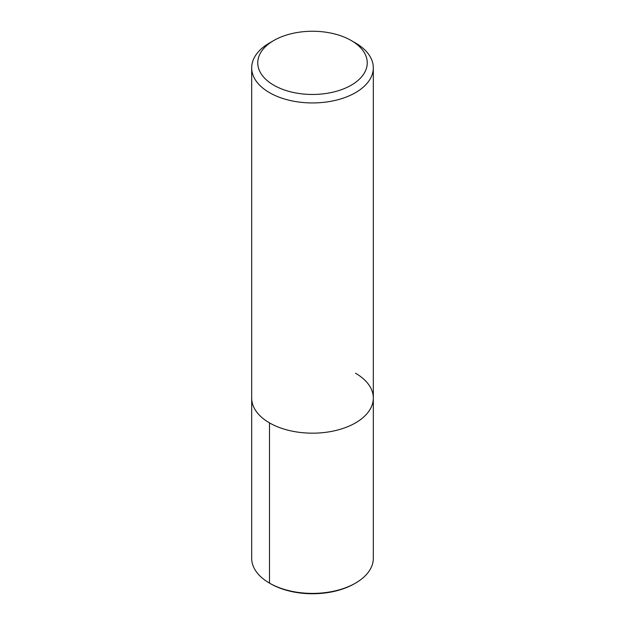 <?xml version="1.0" encoding="UTF-8"?>
<svg xmlns="http://www.w3.org/2000/svg" width="625" height="625" viewBox="0 0 625 625"><rect width="100%" height="100%" fill="white"/><g stroke="black" fill="none" stroke-linecap="round" stroke-linejoin="round"><path stroke-width="0.94" d="M351.211 40.508L351.211 40.508A54.742 31.602 180 0 1 351.211 85.203A54.742 31.602 180 0 1 273.789 85.203A54.742 31.602 180 0 1 273.789 40.508A54.742 31.602 180 0 1 351.211 40.508L355.508 42.992A60.82 35.117 180 0 1 373.32 67.82A60.82 35.117 180 0 1 312.5 102.938A60.82 35.117 180 0 1 251.68 67.82A60.82 35.117 180 0 1 269.492 42.992L273.789 40.508M355.508 373.227A60.82 35.117 180 0 1 373.32 398.055A60.82 35.117 180 0 1 312.5 433.172A60.82 35.117 180 0 1 251.68 398.055L251.68 67.82M373.32 67.82L373.32 398.055A60.82 35.117 180 0 1 312.5 433.172A60.82 35.117 180 0 1 251.68 398.055L251.68 558.281A60.82 35.117 180 0 0 269.492 583.117L270.523 583.711A59.359 34.273 180 0 0 354.477 583.711L355.508 583.117A60.82 35.117 180 0 1 269.492 583.117L270.523 583.711M373.32 398.055L373.32 558.281A60.82 35.117 180 0 1 355.508 583.117M269.492 422.883L269.492 583.117"/></g></svg>
